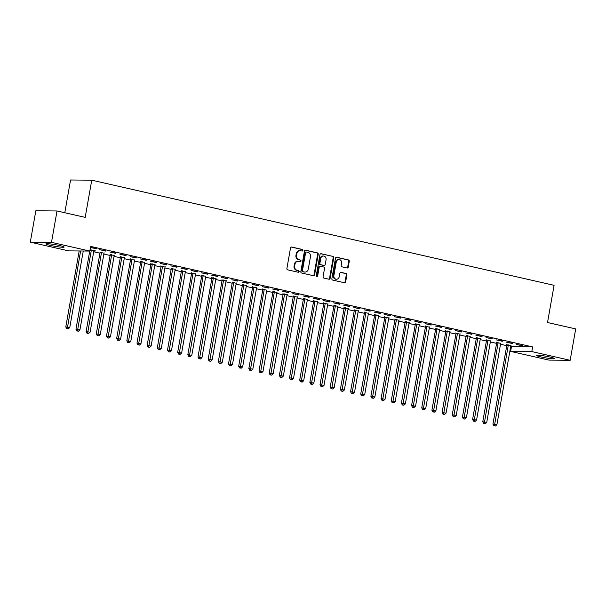 <?xml version="1.0" encoding="UTF-8"?>
<svg xmlns="http://www.w3.org/2000/svg" width="606" height="606" viewBox="0 0 606 606"><rect width="100%" height="100%" fill="white"/><g stroke="black" fill="none" stroke-linecap="round" stroke-linejoin="round"><path stroke-width="0.91" d="M302.879 250.399A0.811 0.712 90.5 0 0 302.326 249.445L291.721 247.036A1.167 1.015 90.5 0 0 290.516 247.945L286.896 268.481A1.167 1.015 90.5 0 0 287.691 269.852L298.303 272.261A0.811 0.712 90.5 0 0 298.584 270.662L297.213 270.352A3.719 3.257 90.5 0 1 294.66 265.973L294.963 264.261A3.719 3.257 90.5 0 1 298.19 261.269A3.719 3.257 90.5 0 1 298.796 261.337L300.175 261.648A0.811 0.712 90.5 0 0 300.455 260.057L299.084 259.739A3.719 3.257 90.5 0 1 296.531 255.368L296.834 253.656A3.719 3.257 90.5 0 1 300.061 250.657A3.719 3.257 90.5 0 1 300.667 250.732L302.046 251.043A0.811 0.712 90.5 0 0 302.879 250.399M301.856 250.998A0.811 0.712 90.5 0 0 301.75 249.437L291.251 247.051M298.122 272.223A0.811 0.712 90.5 0 0 298.008 270.662L297.213 270.352M299.993 261.61A0.811 0.712 90.5 0 0 299.879 260.05L299.084 259.739M540.969 356.942A9.241 0.841 10 0 1 536.333 355.381A9.241 0.841 10 0 1 549.9 357.025A9.241 0.841 10 0 1 554.535 358.593A9.241 0.841 10 0 1 540.969 356.942M50.563 245.43A9.241 0.841 10 0 1 45.927 243.862A9.241 0.841 10 0 1 59.502 245.506A9.241 0.841 10 0 1 64.138 247.074A9.241 0.841 10 0 1 50.563 245.43M347.049 267.981A1.167 1.015 90.5 0 0 348.253 267.064L349.268 261.307A1.167 1.015 90.5 0 0 348.473 259.936L336.686 257.262A1.167 1.015 90.5 0 0 335.489 258.171L331.868 278.707A1.167 1.015 90.5 0 0 332.664 280.078L344.443 282.752A1.167 1.015 90.5 0 0 345.647 281.843L346.874 274.882A1.167 1.015 90.5 0 0 346.079 273.511L341.034 272.367A1.167 1.015 90.5 0 0 339.837 273.283L339.224 276.73A3.113 2.727 90.5 0 1 336.527 279.237A3.113 2.727 90.5 0 1 333.883 275.518L336.269 261.997A3.113 2.727 90.5 0 1 338.966 259.497A3.113 2.727 90.5 0 1 341.61 263.216L341.216 265.466A1.167 1.015 90.5 0 0 342.011 266.837L347.049 267.981M510.684 346.564L532.644 346.927L90.65 246.415L89.832 251.066L68.645 250.876L30.3 242.158L51.487 242.347L89.832 251.066M532.644 346.927L531.826 351.578L570.17 360.297L548.975 360.108L510.638 351.389L531.826 351.578M30.3 242.158L35.83 210.774L57.025 210.971L85.196 217.372L91.748 180.187L554.089 285.32L547.529 322.513L575.7 328.914L570.17 360.297M57.025 210.971L51.487 242.347M318.218 254.247A1.167 1.015 90.5 0 0 317.423 252.876L305.644 250.202A1.167 1.015 90.5 0 0 304.447 251.111L300.826 271.647A1.167 1.015 90.5 0 0 301.621 273.018L313.4 275.692A1.167 1.015 90.5 0 0 314.597 274.783L318.218 254.247L317.65 254.24A1.167 1.015 90.5 0 0 316.847 252.876L305.174 250.217M321.165 253.732L332.944 256.406A1.167 1.015 90.5 0 1 333.747 257.777L330.126 278.313A1.167 1.015 90.5 0 1 328.922 279.222L323.884 278.078A1.167 1.015 90.5 0 1 323.081 276.707L324.551 268.382A1.167 1.015 90.5 0 0 323.755 267.011L320.415 266.254A1.167 1.015 90.5 0 0 319.21 267.17L317.68 275.836A0.811 0.712 90.5 0 1 316.287 275.518L319.968 254.641A1.167 1.015 90.5 0 1 321.165 253.732L320.786 253.725M91.748 180.187L70.561 179.99L64.789 212.736M512.517 343.572L506.419 342.185L512.57 343.269M500.7 343.382L496.609 342.451M492.178 338.943L486.073 337.557L492.231 338.648M480.361 338.762L476.271 337.83M471.839 334.323L465.734 332.929L471.892 334.02M460.015 334.133L455.932 333.202M451.5 329.694L445.395 328.308L451.553 329.391M439.676 329.505L435.585 328.581M431.154 325.066L425.056 323.68L431.207 324.771M419.337 324.884L415.246 323.952M410.815 320.445L404.717 319.059L410.868 320.142M398.998 320.256L394.907 319.324M390.476 315.817L384.371 314.431L390.529 315.521M378.659 315.635L374.569 314.703M370.137 311.196L364.032 309.802L370.19 310.893M358.32 311.007L354.23 310.075M349.798 306.568L343.693 305.182L349.851 306.265M337.974 306.378L333.883 305.454M329.452 301.94L323.354 300.553L329.505 301.644M317.635 301.758L313.544 300.826M309.113 297.319L303.015 295.933L309.166 297.016M297.296 297.129L293.206 296.198M288.774 292.69L282.676 291.304L288.827 292.387M276.957 292.501L272.867 291.577M268.435 288.07L262.33 286.676L268.488 287.767M256.618 287.88L252.528 286.949M248.096 283.441L241.991 282.055L248.149 283.138M236.272 283.252L232.181 282.32M227.758 278.813L221.652 277.427L227.811 278.518M215.933 278.631L211.842 277.7M207.411 274.192L201.313 272.798L207.464 273.889M195.594 274.003L191.504 273.071M187.072 269.564L180.974 268.178L187.125 269.261M175.255 269.375L171.165 268.45M166.733 264.936L160.628 263.549L166.786 264.64M154.916 264.754L150.826 263.822M146.394 260.315L140.289 258.929L146.447 260.012M134.57 260.125L130.487 259.194M126.056 255.687L119.95 254.3L126.109 255.391M114.231 255.505L110.141 254.573M105.709 251.066L99.611 249.672L105.762 250.763M93.892 250.876L94.309 250.657M90.074 249.695L95.687 250.975L94.256 250.96M93.703 251.74L99.952 253.164M103.876 254.05L110.125 255.474M114.042 256.368L120.291 257.785M124.215 258.679L130.464 260.095M134.388 260.989L140.63 262.413M144.554 263.299L150.803 264.724M154.727 265.617L160.976 267.034M164.893 267.928L171.142 269.352M175.066 270.238L181.315 271.662M185.231 272.556L191.481 273.973M195.405 274.866L201.654 276.291M205.578 277.177L211.827 278.601M215.744 279.495L221.993 280.911M225.917 281.805L232.166 283.229M236.082 284.116L242.332 285.54M246.256 286.433L252.505 287.85M256.429 288.744L262.678 290.16M266.595 291.054L272.844 292.478M276.768 293.365L283.017 294.789M286.933 295.683L293.183 297.099M297.107 297.993L303.356 299.417M307.28 300.303L313.529 301.727M317.446 302.621L323.695 304.038M327.619 304.932L333.868 306.356M337.784 307.242L344.034 308.666M347.958 309.56L354.207 310.976M358.131 311.87L364.38 313.294M368.296 314.181L374.546 315.605M378.47 316.499L384.719 317.915M388.635 318.809L394.885 320.226M398.809 321.119L405.058 322.543M408.982 323.43L415.231 324.854M419.147 325.748L425.397 327.164M429.321 328.058L435.57 329.482M439.486 330.368L445.736 331.793M449.66 332.686L455.909 334.103M459.833 334.997L466.075 336.421M469.998 337.307L476.248 338.731M480.172 339.625L486.421 341.042M490.337 341.935L496.587 343.36M500.511 344.246L506.76 345.67M90.445 247.589L96.975 248.763L90.483 247.369M104.065 253.187L99.975 252.255M115.882 253.376L109.777 251.99L115.935 253.073M124.404 257.815L120.314 256.883M136.221 258.005L130.123 256.611L136.274 257.701M144.743 262.436L140.653 261.512M156.56 262.625L150.462 261.239L156.613 262.322M165.082 267.064L160.991 266.132M176.907 267.254L170.801 265.867L176.96 266.951M185.421 271.693L181.33 270.761M197.245 271.874L191.14 270.488L197.298 271.579M205.767 276.313L201.677 275.389M217.584 276.503L211.479 275.116L217.637 276.2M226.106 280.942L222.016 280.01M237.923 281.131L231.825 279.737L237.976 280.828M246.445 285.57L242.355 284.638M258.262 285.752L252.164 284.365L258.315 285.456M266.784 290.191L262.693 289.259M278.601 290.38L272.503 288.994L278.654 290.077M287.123 294.819L283.032 293.887M298.947 295.001L292.842 293.615L299 294.705M307.469 299.44L303.379 298.516M319.286 299.629L313.181 298.243L319.339 299.326M327.808 304.068L323.718 303.136M339.625 304.257L333.527 302.864L339.678 303.954M348.147 308.696L344.056 307.765M359.964 308.878L353.866 307.492L360.017 308.583M368.486 313.317L364.395 312.385M380.303 313.507L374.205 312.12L380.356 313.204M388.825 317.945L384.734 317.014M400.649 318.135L394.544 316.741L400.702 317.832M409.171 322.566L405.081 321.642M420.988 322.756L414.883 321.369L421.041 322.453M429.51 327.195L425.42 326.263M441.327 327.384L435.222 325.998L441.38 327.081M449.849 331.823L445.758 330.891M461.666 332.005L455.568 330.618L461.719 331.709M470.188 336.444L466.097 335.519M482.005 336.633L475.907 335.247L482.058 336.33M490.527 341.072L486.436 340.14M502.351 341.261L496.246 339.868L502.404 340.958M510.866 345.7L506.783 344.769M522.69 345.882L516.585 344.496L522.743 345.587M511.456 346.738L510.638 351.389M300.061 250.657L299.485 250.657A3.719 3.257 90.5 0 0 296.258 253.649L296.834 253.656M298.508 259.739A3.719 3.257 90.5 0 1 295.955 255.361L296.258 253.649M298.19 261.269L297.614 261.262A3.719 3.257 90.5 0 0 294.387 264.261L294.963 264.261M296.637 270.344A3.719 3.257 90.5 0 1 294.084 265.973L294.387 264.261M313.294 275.669A1.167 1.015 90.5 0 0 314.029 274.776L317.65 254.24M306.462 252.051A0.811 0.712 90.5 0 0 305.621 252.687L302.439 270.708A0.811 0.712 90.5 0 0 303 271.67L304.447 271.996A3.719 3.257 90.5 0 0 305.06 272.071A3.719 3.257 90.5 0 0 308.287 269.072L310.461 256.755A3.719 3.257 90.5 0 0 307.909 252.376L306.462 252.051M305.886 252.043A0.811 0.712 90.5 0 0 305.045 252.679L305.621 252.687M305.06 272.071L304.485 272.064A3.719 3.257 90.5 0 1 303.879 271.996L302.424 271.662A0.811 0.712 90.5 0 1 301.871 270.708L305.045 252.679M320.703 253.747L332.944 256.406M328.816 279.199A1.167 1.015 90.5 0 0 329.55 278.305L333.171 257.77A1.167 1.015 90.5 0 0 332.376 256.406M319.839 266.246A1.167 1.015 90.5 0 0 318.642 267.163L317.112 275.836L317.68 275.836M316.688 276.419A0.811 0.712 90.5 0 0 317.112 275.836M326.073 259.739A3.113 2.727 90.5 0 0 323.437 256.02A3.113 2.727 90.5 0 0 320.733 258.527L319.9 263.292A1.167 1.015 90.5 0 0 320.695 264.655L324.036 265.42A1.167 1.015 90.5 0 0 325.24 264.504L326.073 259.739M323.437 256.02L322.862 256.02A3.113 2.727 90.5 0 0 320.165 258.52L320.733 258.527M323.846 265.413A1.167 1.015 90.5 0 1 323.468 265.413L320.12 264.655A1.167 1.015 90.5 0 1 319.324 263.284L320.165 258.52M338.966 259.497L338.398 259.489A3.113 2.727 90.5 0 0 335.694 261.997L336.269 261.997M336.527 279.237L335.959 279.23A3.113 2.727 90.5 0 1 333.315 275.51L335.694 261.997M344.344 282.729A1.167 1.015 90.5 0 0 345.072 281.835L346.299 274.874A1.167 1.015 90.5 0 0 345.503 273.511L340.564 272.389M346.943 267.958A1.167 1.015 90.5 0 0 347.677 267.064L348.692 261.3A1.167 1.015 90.5 0 0 347.897 259.936L336.224 257.277M79.181 250.967L65.789 326.952L69.758 327.543L83.257 251.005M80.613 250.982L67.281 328.641L66.713 328.641L68.304 328.876L67.281 328.641M69.758 327.543L68.304 328.876M66.713 328.641L65.789 326.952M89.741 251.066L75.955 329.263L79.931 329.853L93.801 251.172A1.182 1.038 -89.5 0 1 93.953 250.755L94.044 250.596M91.233 249.96L91.264 250.142A1.182 1.038 -89.5 0 1 91.264 250.596L77.454 330.959L76.879 330.952L78.469 331.187L77.454 330.959M79.931 329.853L78.469 331.187M76.879 330.952L75.955 329.263M99.922 251.937L100.005 252.444A1.182 1.038 -89.5 0 1 99.998 252.891L86.128 331.573L90.097 332.164L103.974 253.482A1.182 1.038 -89.5 0 1 104.126 253.066L104.217 252.907M101.407 252.27L101.437 252.452A1.182 1.038 -89.5 0 1 101.429 252.907L87.628 333.27L87.052 333.262L88.643 333.497L87.628 333.27M90.097 332.164L88.643 333.497M87.052 333.262L86.128 331.573M110.087 254.247L110.171 254.755A1.182 1.038 -89.5 0 1 110.171 255.209L96.293 333.891L100.27 334.482L114.148 255.8A1.182 1.038 -89.5 0 1 114.292 255.376L114.382 255.224M111.572 254.581L111.602 254.77A1.182 1.038 -89.5 0 1 111.602 255.217L97.793 335.58L97.225 335.58L98.808 335.815L97.793 335.58M100.27 334.482L98.808 335.815M97.225 335.58L96.293 333.891M120.261 256.558L120.344 257.065A1.182 1.038 -89.5 0 1 120.336 257.52L106.467 336.201L110.444 336.792L124.313 258.111A1.182 1.038 -89.5 0 1 124.465 257.694L124.556 257.535M121.745 256.899L121.776 257.08A1.182 1.038 -89.5 0 1 121.768 257.535L107.966 337.898L107.391 337.89L108.982 338.125L107.966 337.898M110.444 336.792L108.982 338.125M107.391 337.89L106.467 336.201M130.434 258.868L130.51 259.383A1.182 1.038 -89.5 0 1 130.51 259.83L116.64 338.512L120.609 339.102L134.487 260.421A1.182 1.038 -89.5 0 1 134.638 260.004L134.721 259.845M131.919 259.209L131.941 259.391A1.182 1.038 -89.5 0 1 131.941 259.845L118.132 340.208L117.564 340.201L119.155 340.436L118.132 340.208M120.609 339.102L119.155 340.436M117.564 340.201L116.64 338.512M140.6 261.186L140.683 261.694A1.182 1.038 -89.5 0 1 140.683 262.14L126.805 340.83L130.782 341.42L144.652 262.731A1.182 1.038 -89.5 0 1 144.804 262.315L144.895 262.163M142.084 261.519L142.115 261.709A1.182 1.038 -89.5 0 1 142.115 262.156L128.305 342.519L127.73 342.511L129.32 342.754L128.305 342.519M130.782 341.42L129.32 342.754M127.73 342.511L126.805 340.83M150.773 263.496L150.856 264.004A1.182 1.038 -89.5 0 1 150.849 264.458L136.979 343.14L140.948 343.731L154.825 265.049A1.182 1.038 -89.5 0 1 154.977 264.633L155.068 264.474M152.257 263.837L152.288 264.019A1.182 1.038 -89.5 0 1 152.28 264.466L138.479 344.829L137.903 344.829L139.494 345.064L138.479 344.829M140.948 343.731L139.494 345.064M137.903 344.829L136.979 343.14M160.938 265.807L161.022 266.322A1.182 1.038 -89.5 0 1 161.022 266.769L147.144 345.45L151.121 346.041L164.999 267.36A1.182 1.038 -89.5 0 1 165.143 266.943L165.233 266.784M162.423 266.148L162.453 266.329A1.182 1.038 -89.5 0 1 162.453 266.784L148.644 347.147L148.076 347.14L149.659 347.374L148.644 347.147M151.121 346.041L149.659 347.374M148.076 347.14L147.144 345.45M171.112 268.125L171.195 268.632A1.182 1.038 -89.5 0 1 171.187 269.079L157.318 347.768L161.294 348.359L175.164 269.67A1.182 1.038 -89.5 0 1 175.316 269.253L175.407 269.102M172.596 268.458L172.627 268.647A1.182 1.038 -89.5 0 1 172.619 269.094L158.817 349.457L158.242 349.45L159.832 349.692L158.817 349.457M161.294 348.359L159.832 349.692M158.242 349.45L157.318 347.768M181.285 270.435L181.361 270.943A1.182 1.038 -89.5 0 1 181.361 271.397L167.491 350.079L171.46 350.669L185.338 271.988A1.182 1.038 -89.5 0 1 185.489 271.571L185.572 271.412M182.762 270.776L182.792 270.958A1.182 1.038 -89.5 0 1 182.792 271.405L168.983 351.768L168.415 351.768L170.006 352.003L168.983 351.768M171.46 350.669L170.006 352.003M168.415 351.768L167.491 350.079M191.451 272.745L191.534 273.261A1.182 1.038 -89.5 0 1 191.534 273.707L177.656 352.389L181.633 352.98L195.503 274.298A1.182 1.038 -89.5 0 1 195.655 273.882L195.746 273.723M192.935 273.086L192.966 273.268A1.182 1.038 -89.5 0 1 192.966 273.723L179.156 354.086L178.581 354.078L180.171 354.313L179.156 354.086M181.633 352.98L180.171 354.313M178.581 354.078L177.656 352.389M201.624 275.063L201.707 275.571A1.182 1.038 -89.5 0 1 201.7 276.018L187.83 354.699L191.799 355.29L205.676 276.609A1.182 1.038 -89.5 0 1 205.828 276.192L205.919 276.041M203.108 275.397L203.139 275.586A1.182 1.038 -89.5 0 1 203.131 276.033L189.33 356.396L188.754 356.389L190.345 356.631L189.33 356.396M191.799 355.29L190.345 356.631M188.754 356.389L187.83 354.699M211.789 277.374L211.873 277.881A1.182 1.038 -89.5 0 1 211.873 278.336L197.995 357.017L201.972 357.608L215.842 278.927A1.182 1.038 -89.5 0 1 215.994 278.51L216.084 278.351M213.274 277.715L213.304 277.896A1.182 1.038 -89.5 0 1 213.304 278.343L199.495 358.707L198.927 358.707L200.51 358.941L199.495 358.707M201.972 357.608L200.51 358.941M198.927 358.707L197.995 357.017M221.963 279.684L222.046 280.192A1.182 1.038 -89.5 0 1 222.038 280.646L208.169 359.328L212.145 359.919L226.015 281.237A1.182 1.038 -89.5 0 1 226.167 280.82L226.258 280.661M223.447 280.025L223.478 280.207A1.182 1.038 -89.5 0 1 223.47 280.661L209.668 361.024L209.093 361.017L210.683 361.252L209.668 361.024M212.145 359.919L210.683 361.252M209.093 361.017L208.169 359.328M232.128 282.002L232.212 282.51A1.182 1.038 -89.5 0 1 232.212 282.957L218.334 361.638L222.311 362.229L236.189 283.547A1.182 1.038 -89.5 0 1 236.332 283.131L236.423 282.972M233.613 282.335L233.643 282.517A1.182 1.038 -89.5 0 1 233.643 282.972L219.834 363.335L219.266 363.327L220.857 363.562L219.834 363.335M222.311 362.229L220.857 363.562M219.266 363.327L218.334 361.638M242.302 284.312L242.385 284.82A1.182 1.038 -89.5 0 1 242.385 285.274L228.507 363.956L232.484 364.547L246.354 285.865A1.182 1.038 -89.5 0 1 246.506 285.441L246.597 285.29M243.786 284.646L243.817 284.835A1.182 1.038 -89.5 0 1 243.817 285.282L230.007 365.645L229.432 365.645L231.022 365.88L230.007 365.645M232.484 364.547L231.022 365.88M229.432 365.645L228.507 363.956M252.475 286.623L252.558 287.13A1.182 1.038 -89.5 0 1 252.55 287.585L238.681 366.266L242.65 366.857L256.527 288.176A1.182 1.038 -89.5 0 1 256.679 287.759L256.77 287.6M253.959 286.964L253.99 287.146A1.182 1.038 -89.5 0 1 253.982 287.6L240.181 367.963L239.605 367.956L241.196 368.19L240.181 367.963M242.65 366.857L241.196 368.19M239.605 367.956L238.681 366.266M262.64 288.933L262.724 289.448A1.182 1.038 -89.5 0 1 262.724 289.895L248.846 368.577L252.823 369.168L266.693 290.486A1.182 1.038 -89.5 0 1 266.845 290.069L266.935 289.91M264.125 289.274L264.155 289.456A1.182 1.038 -89.5 0 1 264.155 289.91L250.346 370.274L249.77 370.266L251.361 370.501L250.346 370.274M252.823 369.168L251.361 370.501M249.77 370.266L248.846 368.577M272.814 291.251L272.897 291.759A1.182 1.038 -89.5 0 1 272.889 292.206L259.02 370.895L262.996 371.486L276.866 292.796A1.182 1.038 -89.5 0 1 277.018 292.38L277.109 292.228M274.298 291.584L274.329 291.774A1.182 1.038 -89.5 0 1 274.321 292.221L260.519 372.584L259.944 372.576L261.534 372.819L260.519 372.584M262.996 371.486L261.534 372.819M259.944 372.576L259.02 370.895M282.979 293.562L283.063 294.069A1.182 1.038 -89.5 0 1 283.063 294.524L269.185 373.205L273.162 373.796L287.039 295.114A1.182 1.038 -89.5 0 1 287.183 294.698L287.274 294.539M284.464 293.902L284.494 294.084A1.182 1.038 -89.5 0 1 284.494 294.531L270.685 374.894L270.117 374.894L271.708 375.129L270.685 374.894M273.162 373.796L271.708 375.129M270.117 374.894L269.185 373.205M293.152 295.872L293.236 296.387A1.182 1.038 -89.5 0 1 293.236 296.834L279.358 375.515L283.335 376.106L297.205 297.425A1.182 1.038 -89.5 0 1 297.357 297.008L297.448 296.849M294.637 296.213L294.667 296.395A1.182 1.038 -89.5 0 1 294.667 296.849L280.858 377.212L280.283 377.205L281.873 377.44L280.858 377.212M283.335 376.106L281.873 377.44M280.283 377.205L279.358 375.515M303.326 298.19L303.409 298.697A1.182 1.038 -89.5 0 1 303.401 299.144L289.532 377.833L293.501 378.424L307.378 299.735A1.182 1.038 -89.5 0 1 307.53 299.319L307.621 299.167M304.81 298.523L304.841 298.713A1.182 1.038 -89.5 0 1 304.833 299.159L291.024 379.523L290.456 379.515L292.047 379.757L291.024 379.523M293.501 378.424L292.047 379.757M290.456 379.515L289.532 377.833M313.491 300.5L313.575 301.008A1.182 1.038 -89.5 0 1 313.575 301.462L299.697 380.144L303.674 380.735L317.544 302.053A1.182 1.038 -89.5 0 1 317.695 301.636L317.786 301.477M314.976 300.841L315.006 301.023A1.182 1.038 -89.5 0 1 315.006 301.47L301.197 381.833L300.621 381.833L302.212 382.068L301.197 381.833M303.674 380.735L302.212 382.068M300.621 381.833L299.697 380.144M323.665 302.811L323.748 303.326A1.182 1.038 -89.5 0 1 323.74 303.773L309.871 382.454L313.84 383.045L327.717 304.363A1.182 1.038 -89.5 0 1 327.869 303.947L327.96 303.788M325.149 303.151L325.18 303.333A1.182 1.038 -89.5 0 1 325.172 303.788L311.37 384.151L310.795 384.143L312.385 384.378L311.37 384.151M313.84 383.045L312.385 384.378M310.795 384.143L309.871 382.454M333.83 305.129L333.914 305.636A1.182 1.038 -89.5 0 1 333.914 306.083L320.036 384.765L324.013 385.355L337.89 306.674A1.182 1.038 -89.5 0 1 338.034 306.257L338.125 306.106M335.315 305.462L335.345 305.651A1.182 1.038 -89.5 0 1 335.345 306.098L321.536 386.461L320.968 386.454L322.559 386.696L321.536 386.461M324.013 385.355L322.559 386.696M320.968 386.454L320.036 384.765M344.003 307.439L344.087 307.946A1.182 1.038 -89.5 0 1 344.087 308.401L330.209 387.082L334.186 387.673L348.056 308.992A1.182 1.038 -89.5 0 1 348.208 308.575L348.298 308.416M345.488 307.78L345.518 307.962A1.182 1.038 -89.5 0 1 345.518 308.409L331.709 388.772L331.134 388.772L332.724 389.007L331.709 388.772M334.186 387.673L332.724 389.007M331.134 388.772L330.209 387.082M354.177 309.749L354.26 310.257A1.182 1.038 -89.5 0 1 354.252 310.711L340.383 389.393L344.352 389.984L358.229 311.302A1.182 1.038 -89.5 0 1 358.381 310.886L358.472 310.726M355.661 310.09L355.692 310.272A1.182 1.038 -89.5 0 1 355.684 310.726L341.875 391.09L341.307 391.082L342.898 391.317L341.875 391.09M344.352 389.984L342.898 391.317M341.307 391.082L340.383 389.393M364.342 312.067L364.426 312.575A1.182 1.038 -89.5 0 1 364.426 313.022L350.548 391.703L354.525 392.294L368.395 313.613A1.182 1.038 -89.5 0 1 368.546 313.196L368.637 313.037M365.827 312.401L365.857 312.582A1.182 1.038 -89.5 0 1 365.857 313.037L352.048 393.4L351.472 393.392L353.063 393.627L352.048 393.4M354.525 392.294L353.063 393.627M351.472 393.392L350.548 391.703M374.516 314.378L374.599 314.885A1.182 1.038 -89.5 0 1 374.591 315.34L360.721 394.021L364.691 394.612L378.568 315.931A1.182 1.038 -89.5 0 1 378.72 315.506L378.811 315.355M376 314.711L376.031 314.9A1.182 1.038 -89.5 0 1 376.023 315.347L362.221 395.71L361.646 395.71L363.236 395.945L362.221 395.71M364.691 394.612L363.236 395.945M361.646 395.71L360.721 394.021M384.681 316.688L384.765 317.196A1.182 1.038 -89.5 0 1 384.765 317.65L370.887 396.332L374.864 396.922L388.741 318.241A1.182 1.038 -89.5 0 1 388.885 317.824L388.976 317.665M386.166 317.029L386.196 317.211A1.182 1.038 -89.5 0 1 386.196 317.665L372.387 398.028L371.819 398.021L373.402 398.256L372.387 398.028M374.864 396.922L373.402 398.256M371.819 398.021L370.887 396.332M394.854 318.998L394.938 319.513A1.182 1.038 -89.5 0 1 394.938 319.96L381.06 398.642L385.037 399.233L398.907 320.551A1.182 1.038 -89.5 0 1 399.059 320.135L399.149 319.976M396.339 319.339L396.369 319.521A1.182 1.038 -89.5 0 1 396.369 319.976L382.56 400.339L381.985 400.331L383.575 400.566L382.56 400.339M385.037 399.233L383.575 400.566M381.985 400.331L381.06 398.642M405.028 321.316L405.111 321.824A1.182 1.038 -89.5 0 1 405.103 322.271L391.234 400.96L395.203 401.551L409.08 322.862A1.182 1.038 -89.5 0 1 409.232 322.445L409.315 322.294M406.512 321.65L406.543 321.839A1.182 1.038 -89.5 0 1 406.535 322.286L392.726 402.649L392.158 402.642L393.748 402.884L392.726 402.649M395.203 401.551L393.748 402.884M392.158 402.642L391.234 400.96M415.193 323.627L415.277 324.134A1.182 1.038 -89.5 0 1 415.277 324.589L401.399 403.27L405.376 403.861L419.246 325.18A1.182 1.038 -89.5 0 1 419.397 324.763L419.488 324.604M416.678 323.968L416.708 324.149A1.182 1.038 -89.5 0 1 416.708 324.596L402.899 404.959L402.323 404.959L403.914 405.194L402.899 404.959M405.376 403.861L403.914 405.194M402.323 404.959L401.399 403.27M425.367 325.937L425.45 326.452A1.182 1.038 -89.5 0 1 425.442 326.899L411.572 405.581L415.542 406.171L429.419 327.49A1.182 1.038 -89.5 0 1 429.571 327.073L429.662 326.914M426.851 326.278L426.882 326.46A1.182 1.038 -89.5 0 1 426.874 326.914L413.072 407.277L412.497 407.27L414.087 407.505L413.072 407.277M415.542 406.171L414.087 407.505M412.497 407.27L411.572 405.581M435.532 328.255L435.616 328.763A1.182 1.038 -89.5 0 1 435.616 329.209L421.738 407.899L425.715 408.489L439.592 329.8A1.182 1.038 -89.5 0 1 439.736 329.384L439.827 329.232M437.017 328.588L437.047 328.778A1.182 1.038 -89.5 0 1 437.047 329.225L423.238 409.588L422.67 409.58L424.253 409.823L423.238 409.588M425.715 408.489L424.253 409.823M422.67 409.58L421.738 407.899M445.705 330.565L445.789 331.073A1.182 1.038 -89.5 0 1 445.789 331.527L431.911 410.209L435.888 410.8L449.758 332.118A1.182 1.038 -89.5 0 1 449.91 331.702L450 331.543M447.19 330.906L447.22 331.088A1.182 1.038 -89.5 0 1 447.22 331.535L433.411 411.898L432.835 411.898L434.426 412.133L433.411 411.898M435.888 410.8L434.426 412.133M432.835 411.898L431.911 410.209M455.879 332.876L455.954 333.391A1.182 1.038 -89.5 0 1 455.954 333.838L442.085 412.519L446.054 413.11L459.931 334.429A1.182 1.038 -89.5 0 1 460.083 334.012L460.166 333.853M457.363 333.217L457.386 333.398A1.182 1.038 -89.5 0 1 457.386 333.853L443.577 414.216L443.009 414.209L444.599 414.443L443.577 414.216M446.054 413.11L444.599 414.443M443.009 414.209L442.085 412.519M466.044 335.194L466.128 335.701A1.182 1.038 -89.5 0 1 466.128 336.148L452.25 414.83L456.227 415.421L470.097 336.739A1.182 1.038 -89.5 0 1 470.248 336.322L470.339 336.171M467.529 335.527L467.559 335.716A1.182 1.038 -89.5 0 1 467.559 336.163L453.75 416.527L453.174 416.519L454.765 416.761L453.75 416.527M456.227 415.421L454.765 416.761M453.174 416.519L452.25 414.83M476.218 337.504L476.301 338.012A1.182 1.038 -89.5 0 1 476.293 338.466L462.423 417.148L466.393 417.739L480.27 339.057A1.182 1.038 -89.5 0 1 480.422 338.64L480.513 338.481M477.702 337.845L477.733 338.027A1.182 1.038 -89.5 0 1 477.725 338.474L463.923 418.837L463.348 418.837L464.938 419.072L463.923 418.837M466.393 417.739L464.938 419.072M463.348 418.837L462.423 417.148M486.383 339.815L486.466 340.322A1.182 1.038 -89.5 0 1 486.466 340.777L472.589 419.458L476.566 420.049L490.443 341.367A1.182 1.038 -89.5 0 1 490.587 340.951L490.678 340.792M487.868 340.155L487.898 340.337A1.182 1.038 -89.5 0 1 487.898 340.792L474.089 421.155L473.521 421.147L475.104 421.382L474.089 421.155M476.566 420.049L475.104 421.382M473.521 421.147L472.589 419.458M496.556 342.132L496.64 342.64A1.182 1.038 -89.5 0 1 496.632 343.087L482.762 421.768L486.739 422.359L500.609 343.678A1.182 1.038 -89.5 0 1 500.761 343.261L500.851 343.102M498.041 342.466L498.071 342.648A1.182 1.038 -89.5 0 1 498.064 343.102L484.262 423.465L483.686 423.458L485.277 423.692L484.262 423.465M486.739 422.359L485.277 423.692M483.686 423.458L482.762 421.768M506.73 344.443L506.805 344.95A1.182 1.038 -89.5 0 1 506.805 345.405L492.936 424.086L496.905 424.677L510.782 345.996A1.182 1.038 -89.5 0 1 510.934 345.571L511.017 345.42M508.214 344.776L508.237 344.965A1.182 1.038 -89.5 0 1 508.237 345.412L494.428 425.776L493.86 425.776L495.45 426.01L494.428 425.776M496.905 424.677L495.45 426.01M493.86 425.776L492.936 424.086M301.75 249.437L302.326 249.445M298.008 270.662L298.584 270.662M299.879 260.05L300.455 260.057M295.955 255.361L296.531 255.368M294.084 265.973L294.66 265.973M291.334 247.028L291.721 247.036M314.029 274.776L314.597 274.783M305.265 250.195L305.644 250.202M316.847 252.876L317.423 252.876M301.871 270.708L302.439 270.708M302.424 271.662L303 271.67M303.879 271.996L304.447 271.996M333.171 257.77L333.747 257.777M329.55 278.305L330.126 278.313M318.642 267.163L319.21 267.17M319.324 263.284L319.9 263.292M320.12 264.655L320.695 264.655M323.468 265.413L324.036 265.42M333.315 275.51L333.883 275.518M340.655 272.367L341.034 272.367M345.503 273.511L346.079 273.511M346.299 274.874L346.874 274.882M345.072 281.835L345.647 281.843M336.307 257.255L336.686 257.262M347.897 259.936L348.473 259.936M348.692 261.3L349.268 261.307M347.677 267.064L348.253 267.064M89.999 250.134L91.264 250.142M89.915 250.581L91.264 250.596M100.005 252.444L101.437 252.452M99.998 252.891L101.429 252.907M110.171 254.755L111.602 254.77M110.171 255.209L111.602 255.217M120.344 257.065L121.776 257.08M120.336 257.52L121.768 257.535M130.51 259.383L131.941 259.391M130.51 259.83L131.941 259.845M140.683 261.694L142.115 261.709M140.683 262.14L142.115 262.156M150.856 264.004L152.288 264.019M150.849 264.458L152.28 264.466M161.022 266.322L162.453 266.329M161.022 266.769L162.453 266.784M171.195 268.632L172.627 268.647M171.187 269.079L172.619 269.094M181.361 270.943L182.792 270.958M181.361 271.397L182.792 271.405M191.534 273.261L192.966 273.268M191.534 273.707L192.966 273.723M201.707 275.571L203.139 275.586M201.7 276.018L203.131 276.033M211.873 277.881L213.304 277.896M211.873 278.336L213.304 278.343M222.046 280.192L223.478 280.207M222.038 280.646L223.47 280.661M232.212 282.51L233.643 282.517M232.212 282.957L233.643 282.972M242.385 284.82L243.817 284.835M242.385 285.274L243.817 285.282M252.558 287.13L253.99 287.146M252.55 287.585L253.982 287.6M262.724 289.448L264.155 289.456M262.724 289.895L264.155 289.91M272.897 291.759L274.329 291.774M272.889 292.206L274.321 292.221M283.063 294.069L284.494 294.084M283.063 294.524L284.494 294.531M293.236 296.387L294.667 296.395M293.236 296.834L294.667 296.849M303.409 298.697L304.841 298.713M303.401 299.144L304.833 299.159M313.575 301.008L315.006 301.023M313.575 301.462L315.006 301.47M323.748 303.326L325.18 303.333M323.74 303.773L325.172 303.788M333.914 305.636L335.345 305.651M333.914 306.083L335.345 306.098M344.087 307.946L345.518 307.962M344.087 308.401L345.518 308.409M354.26 310.257L355.692 310.272M354.252 310.711L355.684 310.726M364.426 312.575L365.857 312.582M364.426 313.022L365.857 313.037M374.599 314.885L376.031 314.9M374.591 315.34L376.023 315.347M384.765 317.196L386.196 317.211M384.765 317.65L386.196 317.665M394.938 319.513L396.369 319.521M394.938 319.96L396.369 319.976M405.111 321.824L406.543 321.839M405.103 322.271L406.535 322.286M415.277 324.134L416.708 324.149M415.277 324.589L416.708 324.596M425.45 326.452L426.882 326.46M425.442 326.899L426.874 326.914M435.616 328.763L437.047 328.778M435.616 329.209L437.047 329.225M445.789 331.073L447.22 331.088M445.789 331.527L447.22 331.535M455.954 333.391L457.386 333.398M455.954 333.838L457.386 333.853M466.128 335.701L467.559 335.716M466.128 336.148L467.559 336.163M476.301 338.012L477.733 338.027M476.293 338.466L477.725 338.474M486.466 340.322L487.898 340.337M486.466 340.777L487.898 340.792M496.64 342.64L498.071 342.648M496.632 343.087L498.064 343.102M506.805 344.95L508.237 344.965M506.805 345.405L508.237 345.412M305.757 252.028L306.325 252.028M319.65 266.223L320.218 266.231M323.657 265.436L324.225 265.443"/></g></svg>
